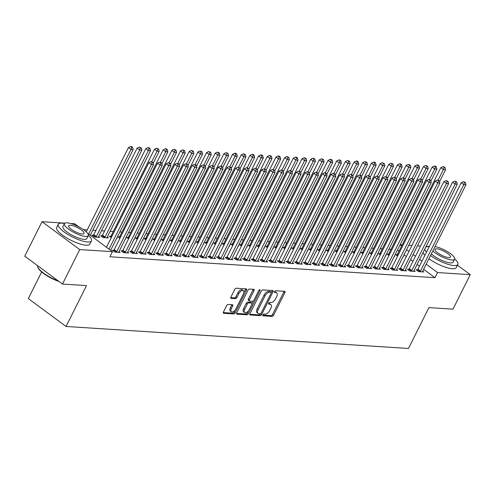 <?xml version="1.0" encoding="UTF-8"?>
<svg xmlns="http://www.w3.org/2000/svg" width="495" height="495" viewBox="0 0 495 495"><rect width="100%" height="100%" fill="white"/><g stroke="black" fill="none" stroke-linecap="round" stroke-linejoin="round"><path stroke-width="0.74" d="M262.901 314.9A1.021 0.532 126.5 0 0 262.888 315.76A1.021 0.532 126.5 0 0 263.055 315.816L272.108 316.398A1.454 0.755 126.5 0 0 273.587 315.197L284.885 292.638A1.454 0.755 126.5 0 0 284.897 291.406A1.454 0.755 126.5 0 0 284.662 291.326L275.61 290.744A1.021 0.532 126.5 0 0 274.577 291.586A1.021 0.532 126.5 0 0 274.564 292.44A1.021 0.532 126.5 0 0 274.731 292.502L275.901 292.576A4.659 2.419 126.5 0 1 276.662 292.836A4.659 2.419 126.5 0 1 276.618 296.765L275.678 298.64A4.659 2.419 126.5 0 1 270.944 302.476L269.775 302.402A1.021 0.532 126.5 0 0 268.736 303.243A1.021 0.532 126.5 0 0 268.729 304.103A1.021 0.532 126.5 0 0 268.896 304.159L270.066 304.233A4.659 2.419 126.5 0 1 270.827 304.499A4.659 2.419 126.5 0 1 270.784 308.422L269.843 310.303A4.659 2.419 126.5 0 1 265.103 314.139L263.934 314.059A1.021 0.532 126.5 0 0 262.901 314.9M228.108 304.45A1.454 0.755 126.5 0 0 226.63 305.644L223.462 311.98A1.454 0.755 126.5 0 0 223.443 313.205A1.454 0.755 126.5 0 0 223.684 313.286L233.733 313.929A1.454 0.755 126.5 0 0 235.212 312.735L246.51 290.169A1.454 0.755 126.5 0 0 246.529 288.944A1.454 0.755 126.5 0 0 246.287 288.857L236.239 288.214A1.454 0.755 126.5 0 0 234.76 289.414L230.93 297.062A1.454 0.755 126.5 0 0 230.917 298.287A1.454 0.755 126.5 0 0 231.153 298.367L235.453 298.646A1.454 0.755 126.5 0 0 236.932 297.446L238.831 293.653A3.898 2.023 126.5 0 1 243.429 290.664A3.898 2.023 126.5 0 1 243.392 293.95L235.948 308.8A3.898 2.023 126.5 0 1 231.357 311.788A3.898 2.023 126.5 0 1 231.394 308.509L232.631 306.034A1.454 0.755 126.5 0 0 232.65 304.809A1.454 0.755 126.5 0 0 232.409 304.722L228.108 304.45M87.522 233.244L112.464 251.677L109.902 256.781L434.975 277.676L437.537 272.566L426.189 264.181M112.464 251.677L79.751 249.573L42.019 221.692L64.901 223.165M457.436 265.202L470.25 274.669L452.981 309.152L428.942 307.605L408.48 348.474L66.052 326.465L86.52 285.596L62.481 284.056L79.751 249.573M470.25 274.669L437.537 272.566M249.95 313.681A1.454 0.755 126.5 0 0 249.938 314.907A1.454 0.755 126.5 0 0 250.173 314.987L260.221 315.637A1.454 0.755 126.5 0 0 261.707 314.436L273.005 291.871A1.454 0.755 126.5 0 0 273.017 290.645A1.454 0.755 126.5 0 0 272.782 290.565L262.727 289.915A1.454 0.755 126.5 0 0 261.249 291.116L249.95 313.681M246.98 314.783L236.926 314.139A1.454 0.755 126.5 0 1 236.69 314.053A1.454 0.755 126.5 0 1 236.703 312.828L248.001 290.262A1.454 0.755 126.5 0 1 249.48 289.068L253.787 289.34A1.454 0.755 126.5 0 1 254.022 289.427A1.454 0.755 126.5 0 1 254.009 290.652L249.424 299.803A1.454 0.755 126.5 0 0 249.412 301.028A1.454 0.755 126.5 0 0 249.647 301.108L252.506 301.294A1.454 0.755 126.5 0 0 253.985 300.094L258.755 290.565A1.021 0.532 126.5 0 1 259.955 289.785A1.021 0.532 126.5 0 1 259.949 290.645L248.459 313.583A1.454 0.755 126.5 0 1 246.98 314.783L245.959 314.028L236.511 313.422M41.66 271.959L28.32 298.584L66.052 326.465M113.776 250.322L112.371 250.235L114.92 252.116L120.13 252.45L118.986 251.608M93.382 235.255L91.977 235.162L94.526 237.049L99.73 237.383L98.592 236.536M131.132 251.441L129.727 251.349L132.276 253.23L137.486 253.57L136.342 252.722M110.738 236.369L109.333 236.276L111.257 237.699M116.61 238.466L117.086 238.497L116.727 238.231M148.488 252.555L147.083 252.462L149.632 254.35L154.842 254.684L153.698 253.836M128.094 237.482L126.689 237.396L128.613 238.819M133.959 239.58L134.442 239.611L134.083 239.345M165.844 253.669L164.439 253.582L166.988 255.463L172.192 255.797L171.053 254.95M145.45 238.602L144.045 238.51L145.969 239.933M151.315 240.7L151.798 240.731L151.439 240.459M183.2 254.783L181.795 254.696L184.344 256.577L189.548 256.911L188.409 256.07M162.805 239.716L161.401 239.623L163.325 241.046M168.671 241.814L169.154 241.845L168.795 241.572M200.555 255.903L199.151 255.81L201.7 257.697L206.904 258.031L205.759 257.183M180.161 240.83L178.757 240.743L180.681 242.166M186.027 242.927L186.51 242.958L186.151 242.692M217.911 257.016L216.507 256.924L219.056 258.811L224.26 259.145L223.115 258.297M197.517 241.95L196.113 241.857L198.037 243.28M203.383 244.041L203.866 244.072L203.507 243.806M235.267 258.13L233.863 258.043L236.412 259.925L241.616 260.259L240.471 259.417M214.873 243.064L213.469 242.971L215.393 244.394M220.739 245.161L221.222 245.192L220.857 244.92M252.623 259.25L251.219 259.157L253.768 261.038L258.972 261.379L257.827 260.531M232.229 244.177L230.825 244.085L232.749 245.508M238.095 246.275L238.578 246.306L238.213 246.04M269.979 260.364L268.575 260.271L271.124 262.158L276.328 262.492L275.183 261.645M249.585 245.291L248.181 245.204L250.105 246.628M255.451 247.389L255.934 247.42L255.569 247.154M287.335 261.478L285.931 261.391L288.48 263.272L293.683 263.606L292.539 262.765M266.941 246.411L265.537 246.318L267.461 247.741M272.807 248.509L273.29 248.54L272.924 248.267M304.691 262.591L303.287 262.505L305.836 264.386L311.039 264.72L309.895 263.878M284.297 247.525L282.886 247.432L284.817 248.855M290.163 249.622L290.645 249.653L290.28 249.381M322.047 263.711L320.642 263.618L323.192 265.506L328.395 265.84L327.251 264.992M301.647 248.638L300.242 248.552L302.173 249.975M307.519 250.736L308.001 250.767L307.636 250.501M339.403 264.825L337.998 264.732L340.548 266.619L345.751 266.954L344.607 266.106M319.003 249.758L317.598 249.666L319.529 251.089M324.875 251.85L325.357 251.881L324.992 251.615M356.753 265.939L355.348 265.852L357.897 267.733L363.107 268.067L361.963 267.226M336.359 250.872L334.954 250.779L336.878 252.203M342.231 252.97L342.713 253.001L342.348 252.728M374.109 267.059L372.704 266.966L375.253 268.847L380.463 269.187L379.318 268.339M353.715 251.986L352.31 251.899L354.234 253.316M359.587 254.083L360.069 254.114L359.704 253.848M391.465 268.172L390.06 268.08L392.609 269.967L397.819 270.301L396.674 269.453M371.071 253.1L369.666 253.013L371.59 254.436M376.943 255.197L377.425 255.228L377.06 254.962M408.821 269.286L407.416 269.2L409.965 271.081L415.175 271.415L414.03 270.573M388.427 254.22L387.022 254.127L388.946 255.55M394.298 256.317L394.781 256.348L394.416 256.076M434.975 277.676L423.627 269.292M419.444 266.199L417.087 264.46M412.904 261.366L410.553 259.627M406.37 256.54L404.013 254.795M399.05 251.132L397.479 249.969M390.963 249.393L388.872 249.257M382.282 248.837L380.197 248.7M373.607 248.28L371.516 248.144M364.926 247.717L362.841 247.587M356.252 247.16L354.16 247.03M347.57 246.603L345.485 246.467M338.896 246.046L336.804 245.91M330.214 245.489L328.129 245.353M321.54 244.932L319.448 244.796M312.859 244.375L310.773 244.239M304.184 243.812L302.092 243.682M295.503 243.255L293.417 243.125M286.828 242.699L284.743 242.562M278.153 242.142L276.062 242.006M269.472 241.585L267.387 241.449M260.797 241.028L258.706 240.892M252.116 240.471L250.031 240.335M243.441 239.908L241.35 239.778M234.76 239.351L232.675 239.221M226.085 238.794L223.994 238.658M217.404 238.237L215.319 238.101M208.729 237.68L206.638 237.544M200.048 237.124L197.963 236.987M191.373 236.567L189.282 236.431M182.692 236.004L180.607 235.874M174.017 235.447L171.926 235.317M165.336 234.89L163.251 234.754M156.661 234.333L154.57 234.197M147.98 233.776L145.895 233.64M139.305 233.219L137.214 233.083M130.624 232.662L128.539 232.526M121.949 232.099L119.858 231.969M113.268 231.542L110.144 231.344M104.594 230.986L101.469 230.788M95.912 230.429L92.794 230.231M87.238 229.872L83.426 229.624M397.108 254.776L395.703 254.684L397.627 256.107M402.973 256.874L403.456 256.905L403.091 256.633M417.502 269.843L416.097 269.756L418.646 271.637L423.85 271.972L422.705 271.13M379.752 253.663L378.347 253.57L380.271 254.993M385.617 255.754L386.1 255.785L385.741 255.519M400.146 268.729L398.741 268.637L401.29 270.524L406.494 270.858L405.349 270.01M362.396 252.543L360.991 252.456L362.915 253.879M368.261 254.64L368.744 254.671L368.385 254.405M382.79 267.616L381.385 267.523L383.934 269.41L389.138 269.744L387.993 268.896M345.04 251.429L343.635 251.336L345.56 252.759M350.906 253.527L351.388 253.558L351.029 253.292M365.434 266.496L364.029 266.409L366.578 268.29L371.782 268.624L370.644 267.783M327.684 250.315L326.279 250.222L328.204 251.646M333.55 252.413L334.032 252.444L333.673 252.172M348.078 265.382L346.673 265.295L349.223 267.176L354.426 267.51L353.288 266.669M310.328 249.195L308.923 249.109L310.848 250.532M316.194 251.293L316.676 251.324L316.317 251.058M330.722 264.268L329.317 264.175L331.867 266.062L337.076 266.397L335.932 265.549M292.972 248.082L291.567 247.989L293.492 249.412M298.844 250.179L299.32 250.21L298.961 249.944M313.366 263.154L311.961 263.062L314.511 264.943L319.721 265.283L318.576 264.435M275.616 246.968L274.211 246.875L276.136 248.298M281.488 249.065L281.971 249.096L281.606 248.824M296.01 262.034L294.605 261.948L297.155 263.829L302.365 264.163L301.22 263.321M258.26 245.854L256.856 245.761L258.78 247.184M264.132 247.946L264.615 247.976L264.25 247.71M278.654 260.921L277.25 260.828L279.799 262.715L285.009 263.049L283.864 262.202M240.904 244.734L239.5 244.648L241.424 246.071M246.776 246.832L247.259 246.863L246.894 246.597M261.298 259.807L259.894 259.714L262.443 261.601L267.653 261.935L266.508 261.088M223.548 243.62L222.144 243.528L224.068 244.951M229.42 245.718L229.903 245.749L229.538 245.477M243.942 258.687L242.538 258.6L245.087 260.481L250.297 260.815L249.152 259.974M206.192 242.507L204.788 242.414L206.712 243.837M212.064 244.604L212.547 244.635L212.182 244.363M226.586 257.573L225.182 257.487L227.731 259.368L232.941 259.702L231.796 258.854M188.836 241.387L187.432 241.3L189.356 242.723M194.708 243.484L195.191 243.515L194.826 243.249M209.23 256.46L207.826 256.367L210.375 258.254L215.585 258.588L214.44 257.74M171.48 240.273L170.076 240.18L172 241.603M177.352 242.371L177.835 242.401L177.47 242.135M191.874 255.346L190.47 255.253L193.019 257.134L198.229 257.474L197.084 256.627M154.124 239.159L152.72 239.066L154.644 240.49M159.996 241.257L160.479 241.288L160.114 241.016M174.518 254.226L173.114 254.139L175.663 256.02L180.873 256.354L179.728 255.513M136.768 238.039L135.364 237.953L137.288 239.376M142.64 240.137L143.123 240.168L142.758 239.902M157.169 253.112L155.764 253.019L158.313 254.906L163.517 255.241L162.372 254.393M119.413 236.926L118.008 236.839L119.939 238.256M125.284 239.023L125.767 239.054L125.402 238.788M139.813 251.998L138.408 251.906L140.957 253.793L146.161 254.127L145.016 253.279M102.057 235.812L100.652 235.719L103.201 237.606L108.411 237.94L107.267 237.093M122.457 250.878L121.052 250.792L123.602 252.673L128.805 253.007L127.66 252.165M70.754 223.536L74.733 223.796L78.959 226.914M62.481 284.056L24.75 256.175L42.019 221.692M400.108 244.709L402.2 244.839M408.79 245.266L411.914 245.464M417.464 245.823L420.589 246.021M426.146 246.38L429.27 246.584M422 261.088L419.649 259.349M415.466 256.262L413.108 254.523M408.926 251.429L406.574 249.69M401.606 246.021L400.034 244.858M270.827 304.499L269.806 303.744A4.659 2.419 126.5 0 0 269.045 303.478L270.066 304.233M268.649 303.454L269.045 303.478M276.662 292.836L275.647 292.087A4.659 2.419 126.5 0 0 274.886 291.821L275.901 292.576M274.49 291.796L274.886 291.821M262.814 315.111L271.087 315.643A1.454 0.755 126.5 0 0 272.566 314.449L283.864 291.883A1.454 0.755 126.5 0 0 284.062 291.289M271.26 292.564L271.984 291.116A1.454 0.755 126.5 0 0 272.176 290.522M249.752 314.276L259.207 314.882A1.454 0.755 126.5 0 0 260.686 313.681L260.741 313.57M260.166 313.818A1.021 0.532 126.5 0 0 261.199 312.982L271.118 293.176A1.021 0.532 126.5 0 0 271.13 292.316A1.021 0.532 126.5 0 0 270.963 292.26L269.726 292.18A4.659 2.419 126.5 0 0 264.992 296.016L258.217 309.554A4.659 2.419 126.5 0 0 258.167 313.477A4.659 2.419 126.5 0 0 258.928 313.737L260.166 313.818M270.214 291.704A1.021 0.532 126.5 0 0 270.109 291.561A1.021 0.532 126.5 0 0 269.942 291.506L270.963 292.26M258.167 313.477L257.153 312.722A4.659 2.419 126.5 0 1 257.196 308.8L263.971 295.261A4.659 2.419 126.5 0 1 268.711 291.425L269.942 291.506M249.412 301.028L248.391 300.273A1.454 0.755 126.5 0 1 248.403 299.048L252.988 289.897A1.454 0.755 126.5 0 0 253.186 289.303M253.452 300.818L252.054 303.614M248.447 310.817L247.438 312.834L248.459 313.583M244.672 309.295A3.898 2.023 126.5 0 0 244.635 312.58A3.898 2.023 126.5 0 0 249.226 309.592L251.85 304.357A1.454 0.755 126.5 0 0 251.862 303.132A1.454 0.755 126.5 0 0 251.627 303.051L248.768 302.866A1.454 0.755 126.5 0 0 247.29 304.066L244.672 309.295L243.651 308.546A3.898 2.023 126.5 0 0 243.614 311.825L244.635 312.58M250.99 302.581A1.454 0.755 126.5 0 0 250.841 302.377A1.454 0.755 126.5 0 0 250.606 302.297L251.627 303.051M243.651 308.546L246.269 303.311A1.454 0.755 126.5 0 1 247.754 302.111L250.606 302.297M245.959 314.028A1.454 0.755 126.5 0 0 247.438 312.834M231.357 311.788L230.336 311.033A3.898 2.023 126.5 0 1 230.373 307.754L231.617 305.279A1.454 0.755 126.5 0 0 231.809 304.685M243.429 290.664L242.408 289.915A3.898 2.023 126.5 0 0 237.81 292.898L238.831 293.653M230.732 297.656L234.432 297.891A1.454 0.755 126.5 0 0 235.917 296.691L237.81 292.898M243.849 292.7L245.495 289.414A1.454 0.755 126.5 0 0 245.687 288.82M223.264 312.574L232.712 313.18A1.454 0.755 126.5 0 0 234.191 311.98L235.168 310.031M439.566 181.665L445.568 169.68L443.396 169.544L440.847 167.656L397.553 254.121A1.485 0.773 -53.5 0 1 397.25 254.591L396.631 255.377M444.114 167.36L444.986 167.415L443.093 166.605L444.114 167.36L443.396 169.544L438.137 180.044M444.986 167.415L445.568 169.68M440.847 167.656L443.093 166.605M420.051 271.73L420.193 271.545A1.485 0.773 126.5 0 0 420.496 271.074L463.79 184.61L465.962 184.753L422.668 271.211A1.485 0.773 126.5 0 0 422.489 271.693L422.445 271.885M417.031 270.443L417.644 269.664A1.485 0.773 126.5 0 0 417.947 269.187L461.241 182.729L463.79 184.61L464.508 182.426L465.38 182.482L463.493 181.671L464.508 182.426M463.493 181.671L461.241 182.729M465.962 184.753L465.38 182.482M430.885 181.108L436.887 169.123L434.721 168.981L432.172 167.1L388.872 253.564A1.485 0.773 -53.5 0 1 388.575 254.034L387.956 254.814M435.439 166.796L436.305 166.858L435.284 166.103L434.418 166.048L435.439 166.796L434.721 168.981L429.462 179.487M436.305 166.858L436.887 169.123M432.172 167.1L434.418 166.048M422.21 180.551L428.212 168.566L426.04 168.424L423.491 166.543L380.197 253.001A1.485 0.773 -53.5 0 1 379.894 253.477L379.275 254.257M426.758 166.24L427.631 166.295L425.743 165.491L426.758 166.24L426.04 168.424L420.781 178.93M427.631 166.295L428.212 168.566M423.491 166.543L425.743 165.491M411.37 271.173L411.518 270.988A1.485 0.773 126.5 0 0 411.821 270.517L455.115 184.053L457.287 184.19L413.987 270.654A1.485 0.773 126.5 0 0 413.814 271.136L413.771 271.328M408.35 269.886L408.969 269.101A1.485 0.773 126.5 0 0 409.272 268.63L452.566 182.166L455.115 184.053L455.833 181.869L456.699 181.925L454.812 181.114L455.833 181.869M454.812 181.114L452.566 182.166M457.287 184.19L456.699 181.925M402.695 270.617L402.837 270.431A1.485 0.773 126.5 0 0 403.14 269.954L446.434 183.496L448.606 183.633L405.312 270.097A1.485 0.773 126.5 0 0 405.133 270.579L405.089 270.765M399.675 269.329L400.288 268.544A1.485 0.773 126.5 0 0 400.591 268.073L443.885 181.609L446.434 183.496L447.152 181.312L448.025 181.368L446.137 180.557L447.152 181.312M446.137 180.557L443.885 181.609M448.606 183.633L448.025 181.368M429.177 246.764A18.55 5.03 26.6 0 0 428.497 246.708A18.55 5.03 26.6 0 0 425.873 246.912M424.661 249.338A18.55 5.03 26.6 0 0 426.517 252.066M430.52 255.519A18.55 5.03 26.6 0 0 453.989 265.543A18.55 5.03 26.6 0 0 457.825 264.429A18.55 5.03 26.6 0 0 454.726 258.965M423.064 252.53A18.55 5.03 26.6 0 0 424.92 255.259M428.924 258.712A18.55 5.03 26.6 0 0 452.387 268.736A18.55 5.03 26.6 0 0 456.229 267.622L457.825 264.429M432.809 250.959A13.353 3.62 26.6 0 0 451.892 259.968A13.353 3.62 26.6 0 0 454.651 259.163L453.185 262.103A13.353 3.62 -153.4 0 1 450.419 262.907A13.353 3.62 -153.4 0 1 431.337 253.898M448.625 257.555A8.607 2.333 26.6 0 0 450.407 257.041A8.607 2.333 26.6 0 0 445.877 252.271A8.607 2.333 26.6 0 0 436.8 248.818A8.607 2.333 26.6 0 0 435.018 249.332A8.607 2.333 26.6 0 0 439.548 254.108A8.607 2.333 26.6 0 0 448.625 257.555M454.651 259.163A13.353 3.62 26.6 0 0 448.544 252.332A13.353 3.62 26.6 0 0 434.994 246.59M59.072 281.537A18.105 4.907 -153.4 0 1 37.929 267.541L37.725 266.997A18.55 5.03 26.6 0 0 58.243 280.925M37.583 265.66A18.55 5.03 26.6 0 0 37.725 266.997M64.511 223.48A18.55 5.03 26.6 0 0 62.116 223.158A18.55 5.03 26.6 0 0 58.28 224.272A18.55 5.03 26.6 0 0 68.038 234.556A18.55 5.03 26.6 0 0 87.609 241.993A18.55 5.03 26.6 0 0 91.451 240.879A18.55 5.03 26.6 0 0 88.351 235.416M58.28 224.272L56.678 227.465A18.55 5.03 26.6 0 0 66.441 237.749A18.55 5.03 26.6 0 0 86.012 245.186A18.55 5.03 26.6 0 0 89.849 244.072L91.451 240.879M88.277 235.62L86.804 238.553A13.353 3.62 -153.4 0 1 84.039 239.357A13.353 3.62 -153.4 0 1 69.95 233.999A13.353 3.62 -153.4 0 1 62.921 226.592L64.393 223.66A13.353 3.62 26.6 0 0 71.422 231.066A13.353 3.62 26.6 0 0 85.511 236.418A13.353 3.62 26.6 0 0 88.277 235.62A13.353 3.62 26.6 0 0 81.248 228.214A13.353 3.62 26.6 0 0 67.159 222.855A13.353 3.62 26.6 0 0 64.393 223.66M82.25 234.005A8.607 2.333 26.6 0 0 84.032 233.492A8.607 2.333 26.6 0 0 79.503 228.721A8.607 2.333 26.6 0 0 70.42 225.268A8.607 2.333 26.6 0 0 68.638 225.782A8.607 2.333 26.6 0 0 73.167 230.559A8.607 2.333 26.6 0 0 82.25 234.005M413.529 179.994L419.537 168.009L417.365 167.867L414.816 165.986L371.516 252.444A1.485 0.773 -53.5 0 1 371.219 252.92L370.6 253.7M418.083 165.683L418.949 165.738L417.929 164.983L417.062 164.928L418.083 165.683L417.365 167.867L412.106 178.373M418.949 165.738L419.537 168.009M414.816 165.986L417.062 164.928M404.854 179.438L410.856 167.446L408.684 167.31L406.135 165.429L362.841 251.887A1.485 0.773 -53.5 0 1 362.538 252.357L361.925 253.143M409.402 165.126L410.275 165.181L408.387 164.371L409.402 165.126L408.684 167.31L403.425 177.81M410.275 165.181L410.856 167.446M406.135 165.429L408.387 164.371M394.014 270.053L394.162 269.874A1.485 0.773 126.5 0 0 394.466 269.398L437.759 182.94L439.931 183.076L396.631 269.54A1.485 0.773 126.5 0 0 396.458 270.016L396.415 270.208M390.994 268.773L391.613 267.987A1.485 0.773 126.5 0 0 391.916 267.517L435.21 181.052L437.759 182.94L438.477 180.755L439.343 180.811L437.456 180.001L438.477 180.755M437.456 180.001L435.21 181.052M439.931 183.076L439.343 180.811M385.339 269.497L385.481 269.311A1.485 0.773 126.5 0 0 385.784 268.841L429.085 182.383L431.25 182.519L387.956 268.983A1.485 0.773 126.5 0 0 387.777 269.459L387.733 269.651M382.319 268.216L382.932 267.43A1.485 0.773 126.5 0 0 383.235 266.96L426.535 180.496L429.085 182.383L429.796 180.199L430.669 180.254L428.781 179.444L429.796 180.199M428.781 179.444L426.535 180.496M431.25 182.519L430.669 180.254M396.179 178.881L402.181 166.889L400.01 166.753L397.46 164.866L354.16 251.33A1.485 0.773 -53.5 0 1 353.863 251.8L353.244 252.586M400.727 164.569L401.594 164.625L400.573 163.87L399.706 163.814L400.727 164.569L400.01 166.753L394.75 177.253M401.594 164.625L402.181 166.889M397.46 164.866L399.706 163.814M376.658 268.94L376.806 268.754A1.485 0.773 126.5 0 0 377.11 268.284L420.404 181.82L422.575 181.962L379.275 268.42A1.485 0.773 126.5 0 0 379.102 268.903L379.059 269.094M373.638 267.653L374.257 266.873A1.485 0.773 126.5 0 0 374.56 266.397L417.854 179.939L420.404 181.82L421.121 179.636L421.988 179.691L420.1 178.887L421.121 179.636M420.1 178.887L417.854 179.939M422.575 181.962L421.988 179.691M387.498 178.318L393.5 166.332L391.328 166.196L388.779 164.309L345.485 250.773A1.485 0.773 -53.5 0 1 345.182 251.243L344.57 252.029M392.046 164.012L392.919 164.068L391.031 163.257L392.046 164.012L391.328 166.196L386.069 176.696M392.919 164.068L393.5 166.332M388.779 164.309L391.031 163.257M367.983 268.383L368.125 268.197A1.485 0.773 126.5 0 0 368.429 267.727L411.729 181.263L413.894 181.405L370.6 267.863A1.485 0.773 126.5 0 0 370.421 268.346L370.378 268.538M364.964 267.096L365.576 266.316A1.485 0.773 126.5 0 0 365.879 265.84L409.179 179.382L411.729 181.263L412.446 179.079L413.313 179.134L411.425 178.33L412.446 179.079M411.425 178.33L409.179 179.382M413.894 181.405L413.313 179.134M378.824 177.761L384.825 165.776L382.654 165.639L380.104 163.752L336.81 250.216A1.485 0.773 -53.5 0 1 336.507 250.687L335.888 251.472M383.371 163.455L384.238 163.511L382.35 162.7L383.371 163.455L382.654 165.639L377.394 176.14M384.238 163.511L384.825 165.776M380.104 163.752L382.35 162.7M370.142 177.204L376.144 165.219L373.979 165.076L371.423 163.195L328.129 249.659A1.485 0.773 -53.5 0 1 327.826 250.13L327.214 250.909M374.69 162.892L375.563 162.954L374.542 162.199L373.675 162.143L374.69 162.892L373.979 165.076L368.713 175.583M375.563 162.954L376.144 165.219M371.423 163.195L373.675 162.143M361.468 176.647L367.469 164.662L365.298 164.519L362.748 162.638L319.454 249.096A1.485 0.773 -53.5 0 1 319.151 249.573L318.532 250.352M366.015 162.335L366.882 162.391L364.994 161.587L366.015 162.335L365.298 164.519L360.038 175.026M366.882 162.391L367.469 164.662M362.748 162.638L364.994 161.587M352.786 176.09L358.788 164.105L356.623 163.963L354.074 162.082L310.773 248.54A1.485 0.773 -53.5 0 1 310.47 249.016L309.858 249.796M357.341 161.778L358.207 161.834L357.186 161.079L356.32 161.024L357.341 161.778L356.623 163.963L351.363 174.469M358.207 161.834L358.788 164.105M354.074 162.082L356.32 161.024M344.112 175.533L350.114 163.542L347.942 163.406L345.392 161.525L302.099 247.983A1.485 0.773 -53.5 0 1 301.795 248.453L301.177 249.239M348.659 161.222L349.526 161.277L347.639 160.467L348.659 161.222L347.942 163.406L342.682 173.906M349.526 161.277L350.114 163.542M345.392 161.525L347.639 160.467M335.431 174.97L341.432 162.985L339.267 162.849L336.718 160.962L293.417 247.426A1.485 0.773 -53.5 0 1 293.114 247.896L292.502 248.682M339.985 160.665L340.851 160.72L339.83 159.965L338.964 159.91L339.985 160.665L339.267 162.849L334.007 173.349M340.851 160.72L341.432 162.985M336.718 160.962L338.964 159.91M326.756 174.413L332.758 162.428L330.586 162.292L328.036 160.405L284.743 246.869A1.485 0.773 -53.5 0 1 284.439 247.339L283.821 248.125M331.304 160.108L332.17 160.163L331.155 159.409L330.283 159.353L331.304 160.108L330.586 162.292L325.326 172.792M332.17 160.163L332.758 162.428M328.036 160.405L330.283 159.353M318.075 173.856L324.077 161.871L321.911 161.735L319.362 159.848L276.062 246.312A1.485 0.773 -53.5 0 1 275.758 246.782L275.146 247.568M322.629 159.551L323.495 159.607L321.608 158.796L322.629 159.551L321.911 161.735L316.651 172.235M323.495 159.607L324.077 161.871M319.362 159.848L321.608 158.796M309.4 173.299L315.402 161.314L313.23 161.172L310.681 159.291L267.387 245.755A1.485 0.773 -53.5 0 1 267.083 246.225L266.465 247.005M313.948 158.988L314.814 159.044L313.799 158.295L312.927 158.239L313.948 158.988L313.23 161.172L307.97 171.678M314.814 159.044L315.402 161.314M310.681 159.291L312.927 158.239M359.308 267.826L359.45 267.64A1.485 0.773 126.5 0 0 359.754 267.17L403.048 180.706L405.219 180.848L361.919 267.306A1.485 0.773 126.5 0 0 361.746 267.789L361.703 267.981M356.282 266.539L356.901 265.759A1.485 0.773 126.5 0 0 357.204 265.283L400.498 178.825L403.048 180.706L403.765 178.522L404.632 178.577L402.744 177.767L403.765 178.522M402.744 177.767L400.498 178.825M405.219 180.848L404.632 178.577M350.627 267.269L350.769 267.083A1.485 0.773 126.5 0 0 351.073 266.613L394.373 180.149L396.538 180.285L353.244 266.749A1.485 0.773 126.5 0 0 353.065 267.232L353.022 267.424M347.608 265.982L348.22 265.196A1.485 0.773 126.5 0 0 348.523 264.726L391.823 178.262L394.373 180.149L395.09 177.965L395.957 178.021L394.07 177.21L395.09 177.965M394.07 177.21L391.823 178.262M396.538 180.285L395.957 178.021M341.952 266.712L342.094 266.527A1.485 0.773 126.5 0 0 342.398 266.05L385.692 179.592L387.863 179.728L344.563 266.192A1.485 0.773 126.5 0 0 344.39 266.675L344.347 266.861M338.927 265.425L339.545 264.639A1.485 0.773 126.5 0 0 339.848 264.169L383.142 177.705L385.692 179.592L386.409 177.408L387.276 177.464L385.388 176.653L386.409 177.408M385.388 176.653L383.142 177.705M387.863 179.728L387.276 177.464M333.271 266.149L333.42 265.97A1.485 0.773 126.5 0 0 333.717 265.493L377.017 179.035L379.182 179.171L335.888 265.636A1.485 0.773 126.5 0 0 335.709 266.112L335.672 266.304M330.252 264.868L330.864 264.083A1.485 0.773 126.5 0 0 331.167 263.612L374.468 177.148L377.017 179.035L377.735 176.851L378.601 176.907L376.714 176.096L377.735 176.851M376.714 176.096L374.468 177.148M379.182 179.171L378.601 176.907M324.596 265.592L324.739 265.407A1.485 0.773 126.5 0 0 325.042 264.936L368.336 178.472L370.507 178.615L327.207 265.079A1.485 0.773 126.5 0 0 327.034 265.555L326.991 265.747M321.571 264.311L322.189 263.526A1.485 0.773 126.5 0 0 322.493 263.055L365.786 176.591L368.336 178.472L369.053 176.294L369.92 176.35L368.032 175.539L369.053 176.294M368.032 175.539L365.786 176.591M370.507 178.615L369.92 176.35M315.915 265.035L316.064 264.85A1.485 0.773 126.5 0 0 316.361 264.38L359.661 177.915L361.826 178.058L318.532 264.516A1.485 0.773 126.5 0 0 318.353 264.998L318.316 265.19M312.896 263.748L313.514 262.969A1.485 0.773 126.5 0 0 313.811 262.492L357.112 176.034L359.661 177.915L360.379 175.731L361.245 175.787L359.358 174.983L360.379 175.731M359.358 174.983L357.112 176.034M361.826 178.058L361.245 175.787M307.24 264.478L307.383 264.293A1.485 0.773 126.5 0 0 307.686 263.823L350.98 177.358L353.152 177.501L309.851 263.959A1.485 0.773 126.5 0 0 309.678 264.441L309.635 264.633M304.215 263.192L304.833 262.412A1.485 0.773 126.5 0 0 305.137 261.935L348.43 175.478L350.98 177.358L351.697 175.174L352.564 175.23L350.677 174.426L351.697 175.174M350.677 174.426L348.43 175.478M353.152 177.501L352.564 175.23M298.559 263.922L298.708 263.736A1.485 0.773 126.5 0 0 299.005 263.266L342.305 176.802L344.471 176.944L301.177 263.402A1.485 0.773 126.5 0 0 301.003 263.885L300.96 264.076M295.54 262.635L296.159 261.855A1.485 0.773 126.5 0 0 296.456 261.379L339.756 174.921L342.305 176.802L343.023 174.617L343.889 174.673L342.002 173.863L343.023 174.617M342.002 173.863L339.756 174.921M344.471 176.944L343.889 174.673M289.884 263.365L290.027 263.179A1.485 0.773 126.5 0 0 290.33 262.703L333.624 176.245L335.796 176.381L292.496 262.845A1.485 0.773 126.5 0 0 292.322 263.328L292.279 263.519M286.859 262.078L287.477 261.292A1.485 0.773 126.5 0 0 287.781 260.822L331.075 174.358L333.624 176.245L334.342 174.061L335.208 174.116L333.321 173.306L334.342 174.061M333.321 173.306L331.075 174.358M335.796 176.381L335.208 174.116M300.719 172.743L306.721 160.757L304.555 160.615L302.006 158.734L258.706 245.192A1.485 0.773 -53.5 0 1 258.409 245.669L257.79 246.448M305.273 158.431L306.139 158.487L304.252 157.682L305.273 158.431L304.555 160.615L299.296 171.121M306.139 158.487L306.721 160.757M302.006 158.734L304.252 157.682M281.203 262.802L281.352 262.622A1.485 0.773 126.5 0 0 281.649 262.146L324.949 175.688L327.115 175.824L283.821 262.288A1.485 0.773 126.5 0 0 283.647 262.771L283.604 262.956M278.184 261.521L278.803 260.735A1.485 0.773 126.5 0 0 279.1 260.265L322.4 173.801L324.949 175.688L325.667 173.504L326.533 173.559L324.646 172.749L325.667 173.504M324.646 172.749L322.4 173.801M327.115 175.824L326.533 173.559M292.044 172.186L298.046 160.201L295.874 160.058L293.325 158.177L250.031 244.635A1.485 0.773 -53.5 0 1 249.728 245.112L249.109 245.891M296.592 157.874L297.458 157.93L296.443 157.175L295.571 157.119L296.592 157.874L295.874 160.058L290.615 170.565M297.458 157.93L298.046 160.201M293.325 158.177L295.571 157.119M272.528 262.245L272.671 262.065A1.485 0.773 126.5 0 0 272.974 261.589L316.268 175.131L318.44 175.267L275.146 261.731A1.485 0.773 126.5 0 0 274.966 262.208L274.923 262.399M269.503 260.964L270.122 260.178A1.485 0.773 126.5 0 0 270.425 259.708L313.719 173.244L316.268 175.131L316.986 172.947L317.858 173.003L315.965 172.192L316.986 172.947M315.965 172.192L313.719 173.244M318.44 175.267L317.858 173.003M283.363 171.629L289.365 159.638L287.199 159.501L284.65 157.614L241.35 244.078A1.485 0.773 -53.5 0 1 241.053 244.549L240.434 245.334M287.917 157.317L288.783 157.373L286.896 156.562L287.917 157.317L287.199 159.501L281.94 170.002M288.783 157.373L289.365 159.638M284.65 157.614L286.896 156.562M263.847 261.688L263.996 261.502A1.485 0.773 126.5 0 0 264.293 261.032L307.593 174.568L309.759 174.71L266.465 261.174A1.485 0.773 126.5 0 0 266.291 261.651L266.248 261.843M260.828 260.407L261.447 259.621A1.485 0.773 126.5 0 0 261.744 259.151L305.044 172.687L307.593 174.568L308.311 172.39L309.177 172.446L307.29 171.635L308.311 172.39M307.29 171.635L305.044 172.687M309.759 174.71L309.177 172.446M274.688 171.066L280.69 159.081L278.518 158.945L275.969 157.057L232.675 243.521A1.485 0.773 -53.5 0 1 232.372 243.992L231.753 244.778M279.236 156.76L280.102 156.816L279.087 156.061L278.215 156.005L279.236 156.76L278.518 158.945L273.259 169.445M280.102 156.816L280.69 159.081M275.969 157.057L278.215 156.005M255.172 261.131L255.315 260.945A1.485 0.773 126.5 0 0 255.618 260.475L298.912 174.011L301.084 174.153L257.79 260.611A1.485 0.773 126.5 0 0 257.61 261.094L257.567 261.286M252.147 259.844L252.766 259.064A1.485 0.773 126.5 0 0 253.069 258.588L296.363 172.13L298.912 174.011L299.63 171.827L300.502 171.883L298.615 171.078L299.63 171.827M298.615 171.078L296.363 172.13M301.084 174.153L300.502 171.883M266.007 170.509L272.009 158.524L269.843 158.388L267.294 156.5L223.994 242.965A1.485 0.773 -53.5 0 1 223.697 243.435L223.078 244.221M270.561 156.203L271.427 156.259L269.54 155.449L270.561 156.203L269.843 158.388L264.584 168.888M271.427 156.259L272.009 158.524M267.294 156.5L269.54 155.449M246.491 260.574L246.64 260.389A1.485 0.773 126.5 0 0 246.937 259.918L290.237 173.454L292.409 173.597L249.109 260.054A1.485 0.773 126.5 0 0 248.936 260.537L248.892 260.729M243.472 259.287L244.091 258.508A1.485 0.773 126.5 0 0 244.388 258.031L287.688 171.573L290.237 173.454L290.955 171.27L291.821 171.326L289.934 170.521L290.955 171.27M289.934 170.521L287.688 171.573M292.409 173.597L291.821 171.326M257.332 169.952L263.334 157.967L261.162 157.831L258.613 155.944L215.319 242.408A1.485 0.773 -53.5 0 1 215.016 242.878L214.397 243.664M261.88 155.647L262.752 155.702L261.731 154.947L260.859 154.892L261.88 155.647L261.162 157.831L255.903 168.331M262.752 155.702L263.334 157.967M258.613 155.944L260.859 154.892M237.817 260.017L237.959 259.832A1.485 0.773 126.5 0 0 238.262 259.361L281.556 172.897L283.728 173.04L240.434 259.498A1.485 0.773 126.5 0 0 240.254 259.98L240.211 260.172M234.797 258.73L235.41 257.951A1.485 0.773 126.5 0 0 235.713 257.474L279.007 171.016L281.556 172.897L282.274 170.713L283.146 170.769L281.259 169.958L282.274 170.713M281.259 169.958L279.007 171.016M283.728 173.04L283.146 170.769M248.651 169.395L254.653 157.41L252.487 157.268L249.938 155.387L206.638 241.845A1.485 0.773 -53.5 0 1 206.341 242.321L205.722 243.101M253.205 155.083L254.071 155.139L253.05 154.391L252.184 154.335L253.205 155.083L252.487 157.268L247.228 167.774M254.071 155.139L254.653 157.41M249.938 155.387L252.184 154.335M229.136 259.46L229.284 259.275A1.485 0.773 126.5 0 0 229.587 258.798L272.881 172.34L275.053 172.477L231.753 258.941A1.485 0.773 126.5 0 0 231.58 259.423L231.536 259.615M226.116 258.173L226.735 257.388A1.485 0.773 126.5 0 0 227.032 256.917L270.332 170.453L272.881 172.34L273.599 170.156L274.465 170.212L272.578 169.401L273.599 170.156M272.578 169.401L270.332 170.453M275.053 172.477L274.465 170.212M239.976 168.838L245.978 156.853L243.806 156.711L241.257 154.83L197.963 241.288A1.485 0.773 -53.5 0 1 197.66 241.764L197.041 242.544M244.524 154.527L245.396 154.582L243.509 153.778L244.524 154.527L243.806 156.711L238.547 167.217M245.396 154.582L245.978 156.853M241.257 154.83L243.509 153.778M220.461 258.897L220.603 258.718A1.485 0.773 126.5 0 0 220.906 258.242L264.2 171.784L266.372 171.92L223.078 258.384A1.485 0.773 126.5 0 0 222.899 258.866L222.855 259.052M217.441 257.617L218.054 256.831A1.485 0.773 126.5 0 0 218.357 256.361L261.651 169.896L264.2 171.784L264.918 169.599L265.79 169.655L263.903 168.845L264.918 169.599M263.903 168.845L261.651 169.896M266.372 171.92L265.79 169.655M231.295 168.281L237.303 156.296L235.131 156.154L232.582 154.273L189.282 240.731A1.485 0.773 -53.5 0 1 188.985 241.207L188.366 241.987M235.849 153.97L236.715 154.025L235.694 153.271L234.828 153.215L235.849 153.97L235.131 156.154L229.872 166.66M236.715 154.025L237.303 156.296M232.582 154.273L234.828 153.215M211.78 258.341L211.928 258.161A1.485 0.773 126.5 0 0 212.231 257.685L255.525 171.227L257.697 171.363L214.397 257.827A1.485 0.773 126.5 0 0 214.224 258.303L214.18 258.495M208.76 257.06L209.379 256.274A1.485 0.773 126.5 0 0 209.682 255.804L252.976 169.34L255.525 171.227L256.243 169.042L257.109 169.098L255.222 168.288L256.243 169.042M255.222 168.288L252.976 169.34M257.697 171.363L257.109 169.098M222.62 167.725L228.622 155.733L226.45 155.597L223.901 153.71L180.607 240.174A1.485 0.773 -53.5 0 1 180.304 240.644L179.691 241.43M227.168 153.413L228.04 153.469L226.153 152.658L227.168 153.413L226.45 155.597L221.191 166.097M228.04 153.469L228.622 155.733M223.901 153.71L226.153 152.658M203.105 257.784L203.247 257.598A1.485 0.773 126.5 0 0 203.55 257.128L246.85 170.664L249.016 170.806L205.722 257.27A1.485 0.773 126.5 0 0 205.543 257.747L205.499 257.938M200.085 256.503L200.698 255.717A1.485 0.773 126.5 0 0 201.001 255.247L244.301 168.783L246.85 170.664L247.562 168.486L248.434 168.541L246.547 167.731L247.562 168.486M246.547 167.731L244.301 168.783M249.016 170.806L248.434 168.541M213.939 167.162L219.947 155.176L217.775 155.04L215.226 153.153L171.926 239.617A1.485 0.773 -53.5 0 1 171.629 240.087L171.01 240.873M218.493 152.856L219.359 152.912L217.472 152.101L218.493 152.856L217.775 155.04L212.516 165.54M219.359 152.912L219.947 155.176M215.226 153.153L217.472 152.101M194.424 257.227L194.572 257.041A1.485 0.773 126.5 0 0 194.875 256.571L238.169 170.107L240.341 170.249L197.041 256.707A1.485 0.773 126.5 0 0 196.868 257.19L196.824 257.381M191.404 255.94L192.023 255.16A1.485 0.773 126.5 0 0 192.326 254.684L235.62 168.226L238.169 170.107L238.887 167.923L239.753 167.978L237.866 167.174L238.887 167.923M237.866 167.174L235.62 168.226M240.341 170.249L239.753 167.978M205.264 166.605L211.266 154.619L209.094 154.483L206.545 152.596L163.251 239.06A1.485 0.773 -53.5 0 1 162.948 239.531L162.335 240.316M209.812 152.299L210.684 152.355L208.797 151.544L209.812 152.299L209.094 154.483L203.835 164.983M210.684 152.355L211.266 154.619M206.545 152.596L208.797 151.544M185.749 256.67L185.891 256.484A1.485 0.773 126.5 0 0 186.194 256.014L229.494 169.55L231.66 169.692L188.366 256.15A1.485 0.773 126.5 0 0 188.187 256.633L188.143 256.825M182.729 255.383L183.342 254.603A1.485 0.773 126.5 0 0 183.645 254.127L226.945 167.669L229.494 169.55L230.212 167.366L231.078 167.421L229.191 166.617L230.212 167.366M229.191 166.617L226.945 167.669M231.66 169.692L231.078 167.421M196.589 166.048L202.591 154.063L200.419 153.92L197.87 152.039L154.576 238.503A1.485 0.773 -53.5 0 1 154.273 238.974L153.654 239.759M201.137 151.742L202.003 151.798L200.116 150.987L201.137 151.742L200.419 153.92L195.16 164.427M202.003 151.798L202.591 154.063M197.87 152.039L200.116 150.987M177.068 256.113L177.216 255.927A1.485 0.773 126.5 0 0 177.519 255.457L220.813 168.993L222.985 169.135L179.685 255.593A1.485 0.773 126.5 0 0 179.512 256.076L179.468 256.268M174.048 254.826L174.667 254.046A1.485 0.773 126.5 0 0 174.97 253.57L218.264 167.112L220.813 168.993L221.531 166.809L222.397 166.865L220.51 166.054L221.531 166.809M220.51 166.054L218.264 167.112M222.985 169.135L222.397 166.865M187.908 165.491L193.91 153.506L191.738 153.363L189.189 151.482L145.895 237.94A1.485 0.773 -53.5 0 1 145.592 238.417L144.979 239.196M192.456 151.179L193.328 151.235L191.441 150.43L192.456 151.179L191.738 153.363L186.479 163.87M193.328 151.235L193.91 153.506M189.189 151.482L191.441 150.43M168.393 255.556L168.535 255.371A1.485 0.773 126.5 0 0 168.838 254.894L212.138 168.436L214.304 168.572L171.01 255.036A1.485 0.773 126.5 0 0 170.831 255.519L170.787 255.711M165.373 254.269L165.986 253.483A1.485 0.773 126.5 0 0 166.289 253.013L209.589 166.549L212.138 168.436L212.856 166.252L213.722 166.308L211.835 165.497L212.856 166.252M211.835 165.497L209.589 166.549M214.304 168.572L213.722 166.308M179.233 164.934L185.235 152.949L183.063 152.806L180.514 150.925L137.22 237.383A1.485 0.773 -53.5 0 1 136.917 237.86L136.298 238.64M183.781 150.622L184.647 150.678L182.76 149.874L183.781 150.622L183.063 152.806L177.804 163.313M184.647 150.678L185.235 152.949M180.514 150.925L182.76 149.874M159.718 254.993L159.86 254.814A1.485 0.773 126.5 0 0 160.163 254.337L203.457 167.879L205.629 168.015L162.329 254.48A1.485 0.773 126.5 0 0 162.156 254.962L162.113 255.148M156.692 253.712L157.311 252.926A1.485 0.773 126.5 0 0 157.614 252.456L200.908 165.992L203.457 167.879L204.175 165.695L205.041 165.751L203.154 164.94L204.175 165.695M203.154 164.94L200.908 165.992M205.629 168.015L205.041 165.751M170.552 164.377L176.554 152.392L174.388 152.25L171.839 150.369L128.539 236.827A1.485 0.773 -53.5 0 1 128.236 237.303L127.623 238.083M175.1 150.065L175.972 150.121L174.085 149.311L175.1 150.065L174.388 152.25L169.123 162.756M175.972 150.121L176.554 152.392M171.839 150.369L174.085 149.311M151.037 254.436L151.179 254.257A1.485 0.773 126.5 0 0 151.482 253.78L194.783 167.322L196.948 167.458L153.654 253.923A1.485 0.773 126.5 0 0 153.475 254.399L153.438 254.591M148.017 253.155L148.63 252.37A1.485 0.773 126.5 0 0 148.933 251.899L192.233 165.435L194.783 167.322L195.5 165.138L196.367 165.194L194.479 164.383L195.5 165.138M194.479 164.383L192.233 165.435M196.948 167.458L196.367 165.194M161.877 163.82L167.879 151.829L165.707 151.693L163.158 149.806L119.864 236.27A1.485 0.773 -53.5 0 1 119.561 236.74L118.942 237.526M166.425 149.509L167.291 149.564L166.271 148.809L165.404 148.754L166.425 149.509L165.707 151.693L160.448 162.193M167.291 149.564L167.879 151.829M163.158 149.806L165.404 148.754M142.362 253.879L142.504 253.694A1.485 0.773 126.5 0 0 142.808 253.223L186.101 166.759L188.273 166.902L144.973 253.366A1.485 0.773 126.5 0 0 144.8 253.842L144.757 254.034M139.336 252.599L139.955 251.813A1.485 0.773 126.5 0 0 140.258 251.342L183.552 164.878L186.101 166.759L186.819 164.581L187.685 164.637L185.798 163.826L186.819 164.581M185.798 163.826L183.552 164.878M188.273 166.902L187.685 164.637M153.196 163.257L159.198 151.272L157.033 151.136L154.483 149.249L111.183 235.713A1.485 0.773 -53.5 0 1 110.88 236.183L110.267 236.969M157.75 148.952L158.617 149.007L156.729 148.197L157.75 148.952L157.033 151.136L151.773 161.636M158.617 149.007L159.198 151.272M154.483 149.249L156.729 148.197M133.681 253.322L133.829 253.137A1.485 0.773 126.5 0 0 134.126 252.667L177.427 166.202L179.592 166.345L136.298 252.803A1.485 0.773 126.5 0 0 136.119 253.285L136.082 253.477M130.661 252.035L131.28 251.256A1.485 0.773 126.5 0 0 131.577 250.779L174.877 164.321L177.427 166.202L178.144 164.018L179.011 164.074L177.123 163.27L178.144 164.018M177.123 163.27L174.877 164.321M179.592 166.345L179.011 164.074M107.007 237.847L107.05 237.656A1.485 0.773 -53.5 0 1 107.223 237.179L150.523 150.715L148.351 150.579L145.802 148.692L102.508 235.156A1.485 0.773 -53.5 0 1 102.205 235.626L101.586 236.412M149.069 148.395L149.935 148.451L148.921 147.696L148.048 147.64L149.069 148.395L148.351 150.579L105.058 237.037A1.485 0.773 -53.5 0 1 104.754 237.513L104.612 237.693M149.935 148.451L150.523 150.715M145.802 148.692L148.048 147.64M125.006 252.766L125.148 252.58A1.485 0.773 126.5 0 0 125.452 252.11L168.746 165.646L170.917 165.788L127.617 252.246A1.485 0.773 126.5 0 0 127.444 252.728L127.401 252.92M121.98 251.479L122.599 250.699A1.485 0.773 126.5 0 0 122.902 250.222L166.196 163.765L168.746 165.646L169.463 163.461L170.329 163.517L168.442 162.713L169.463 163.461M168.442 162.713L166.196 163.765M170.917 165.788L170.329 163.517M98.326 237.291L98.369 237.099A1.485 0.773 -53.5 0 1 98.548 236.622L141.842 150.158L139.677 150.016L137.127 148.135L93.827 234.599A1.485 0.773 -53.5 0 1 93.524 235.069L92.912 235.855M140.394 147.838L141.261 147.894L139.373 147.083L140.394 147.838L139.677 150.016L96.376 236.48A1.485 0.773 -53.5 0 1 96.073 236.95L95.931 237.136M141.261 147.894L141.842 150.158M137.127 148.135L139.373 147.083M116.325 252.209L116.474 252.023A1.485 0.773 126.5 0 0 116.77 251.553L160.071 165.089L162.236 165.231L118.942 251.689A1.485 0.773 126.5 0 0 118.763 252.172L118.726 252.363M113.306 250.922L113.924 250.142A1.485 0.773 126.5 0 0 114.221 249.666L157.521 163.208L160.071 165.089L160.788 162.904L161.655 162.96L159.767 162.15L160.788 162.904M159.767 162.15L157.521 163.208M162.236 165.231L161.655 162.96M90.263 235.274L133.167 149.601L130.996 149.459L128.446 147.578L86.241 231.864M131.713 147.275L132.58 147.331L131.565 146.582L130.692 146.526L131.713 147.275L130.996 149.459L88.63 234.061M132.58 147.331L133.167 149.601M128.446 147.578L130.692 146.526M109.024 249.133L151.39 164.532L153.561 164.668L110.657 250.34M106.475 247.253L148.84 162.645L151.39 164.532L152.107 162.348L152.974 162.403L151.086 161.593L152.107 162.348M151.086 161.593L148.84 162.645M153.561 164.668L152.974 162.403M283.864 291.883L284.885 292.638M272.566 314.449L273.587 315.197M271.087 315.643L272.108 316.398M271.984 291.116L273.005 291.871M260.686 313.681L261.707 314.436M259.207 314.882L260.221 315.637M249.789 314.702L250.173 314.987M268.711 291.425L269.726 292.18M263.971 295.261L264.992 296.016M257.196 308.8L258.217 309.554M236.542 313.855L236.926 314.139M252.988 289.897L254.009 290.652M248.403 299.048L249.424 299.803M259.139 290.045L259.949 290.645M247.754 302.111L248.768 302.866M246.269 303.311L247.29 304.066M231.617 305.279L232.631 306.034M230.373 307.754L231.394 308.509M235.917 296.691L236.932 297.446M234.432 297.891L235.453 298.646M230.769 298.083L231.153 298.367M245.495 289.414L246.51 290.169M234.191 311.98L235.212 312.735M232.712 313.18L233.733 313.929M223.294 313.001L223.684 313.286M397.553 254.121L398.333 254.696M397.25 254.591L398.079 255.203M420.193 271.545L417.644 269.664M420.496 271.074L417.947 269.187M388.872 253.564L389.658 254.139M388.575 254.034L389.404 254.647M380.197 253.001L380.977 253.582M379.894 253.477L380.723 254.09M411.518 270.988L408.969 269.101M411.821 270.517L409.272 268.63M402.837 270.431L400.288 268.544M403.14 269.954L400.591 268.073M371.516 252.444L372.302 253.019M371.219 252.92L372.048 253.533M362.841 251.887L363.621 252.462M362.538 252.357L363.367 252.97M394.162 269.874L391.613 267.987M394.466 269.398L391.916 267.517M385.481 269.311L382.932 267.43M385.784 268.841L383.235 266.96M354.16 251.33L354.946 251.906M353.863 251.8L354.692 252.413M376.806 268.754L374.257 266.873M377.11 268.284L374.56 266.397M345.485 250.773L346.265 251.349M345.182 251.243L346.011 251.856M368.125 268.197L365.576 266.316M368.429 267.727L365.879 265.84M336.81 250.216L337.59 250.792M336.507 250.687L337.336 251.299M328.129 249.659L328.909 250.235M327.826 250.13L328.655 250.742M319.454 249.096L320.234 249.678M319.151 249.573L319.98 250.185M310.773 248.54L311.553 249.115M310.47 249.016L311.299 249.629M302.099 247.983L302.878 248.558M301.795 248.453L302.624 249.065M293.417 247.426L294.197 248.001M293.114 247.896L293.943 248.509M284.743 246.869L285.522 247.444M284.439 247.339L285.269 247.952M276.062 246.312L276.841 246.887M275.758 246.782L276.587 247.395M267.387 245.755L268.166 246.331M267.083 246.225L267.913 246.838M359.45 267.64L356.901 265.759M359.754 267.17L357.204 265.283M350.769 267.083L348.22 265.196M351.073 266.613L348.523 264.726M342.094 266.527L339.545 264.639M342.398 266.05L339.848 264.169M333.42 265.97L330.864 264.083M333.717 265.493L331.167 263.612M324.739 265.407L322.189 263.526M325.042 264.936L322.493 263.055M316.064 264.85L313.514 262.969M316.361 264.38L313.811 262.492M307.383 264.293L304.833 262.412M307.686 263.823L305.137 261.935M298.708 263.736L296.159 261.855M299.005 263.266L296.456 261.379M290.027 263.179L287.477 261.292M290.33 262.703L287.781 260.822M258.706 245.192L259.485 245.774M258.409 245.669L259.231 246.281M281.352 262.622L278.803 260.735M281.649 262.146L279.1 260.265M250.031 244.635L250.81 245.211M249.728 245.112L250.557 245.724M272.671 262.065L270.122 260.178M272.974 261.589L270.425 259.708M241.35 244.078L242.129 244.654M241.053 244.549L241.876 245.161M263.996 261.502L261.447 259.621M264.293 261.032L261.744 259.151M232.675 243.521L233.454 244.097M232.372 243.992L233.201 244.604M255.315 260.945L252.766 259.064M255.618 260.475L253.069 258.588M223.994 242.965L224.779 243.54M223.697 243.435L224.52 244.047M246.64 260.389L244.091 258.508M246.937 259.918L244.388 258.031M215.319 242.408L216.098 242.983M215.016 242.878L215.845 243.49M237.959 259.832L235.41 257.951M238.262 259.361L235.713 257.474M206.638 241.845L207.424 242.426M206.341 242.321L207.164 242.934M229.284 259.275L226.735 257.388M229.587 258.798L227.032 256.917M197.963 241.288L198.743 241.869M197.66 241.764L198.489 242.377M220.603 258.718L218.054 256.831M220.906 258.242L218.357 256.361M189.282 240.731L190.068 241.306M188.985 241.207L189.814 241.82M211.928 258.161L209.379 256.274M212.231 257.685L209.682 255.804M180.607 240.174L181.387 240.749M180.304 240.644L181.133 241.257M203.247 257.598L200.698 255.717M203.55 257.128L201.001 255.247M171.926 239.617L172.712 240.193M171.629 240.087L172.458 240.7M194.572 257.041L192.023 255.16M194.875 256.571L192.326 254.684M163.251 239.06L164.031 239.636M162.948 239.531L163.777 240.143M185.891 256.484L183.342 254.603M186.194 256.014L183.645 254.127M154.576 238.503L155.356 239.079M154.273 238.974L155.102 239.586M177.216 255.927L174.667 254.046M177.519 255.457L174.97 253.57M145.895 237.94L146.675 238.522M145.592 238.417L146.421 239.029M168.535 255.371L165.986 253.483M168.838 254.894L166.289 253.013M137.22 237.383L138 237.965M136.917 237.86L137.746 238.472M159.86 254.814L157.311 252.926M160.163 254.337L157.614 252.456M128.539 236.827L129.319 237.402M128.236 237.303L129.065 237.909M151.179 254.257L148.63 252.37M151.482 253.78L148.933 251.899M119.864 236.27L120.644 236.845M119.561 236.74L120.39 237.353M142.504 253.694L139.955 251.813M142.808 253.223L140.258 251.342M111.183 235.713L111.963 236.288M110.88 236.183L111.709 236.796M133.829 253.137L131.28 251.256M134.126 252.667L131.577 250.779M102.508 235.156L105.058 237.037M102.205 235.626L104.754 237.513M125.148 252.58L122.599 250.699M125.452 252.11L122.902 250.222M93.827 234.599L96.376 236.48M93.524 235.069L96.073 236.95M116.474 252.023L113.924 250.142M116.77 251.553L114.221 249.666M270.109 291.561L271.13 292.316M250.841 302.377L251.862 303.132"/></g></svg>
